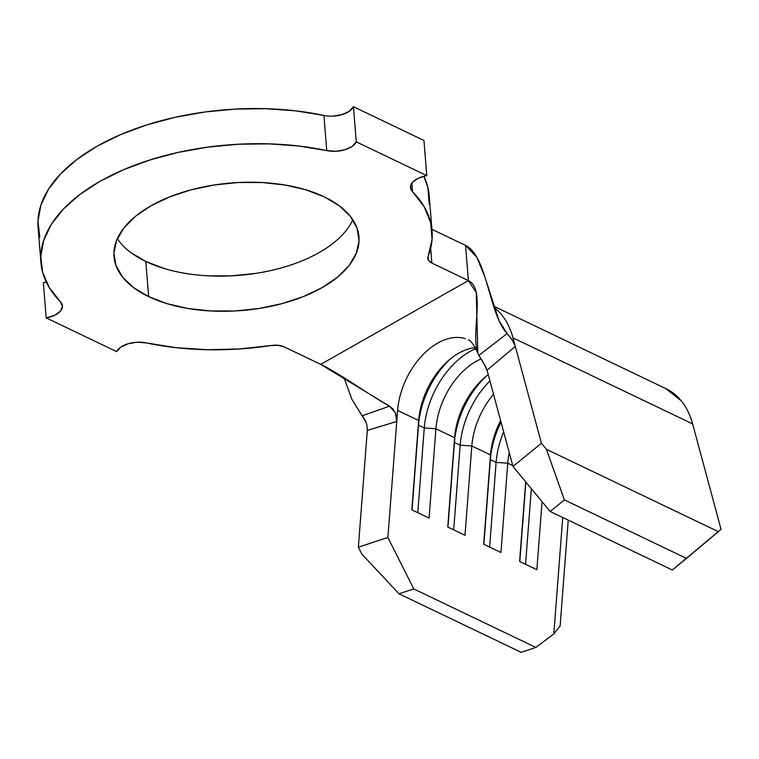 <?xml version="1.0" encoding="UTF-8"?>
<svg xmlns="http://www.w3.org/2000/svg" width="759" height="759" viewBox="0 0 759 759"><rect width="100%" height="100%" fill="white"/><g stroke="black" fill="none" stroke-linecap="round" stroke-linejoin="round"><path stroke-width="1.14" d="M164.172 268.506L145.804 261.476L148.631 296.627A122.882 63.984 -4.6 0 1 114.002 256.599A122.882 63.984 -4.6 0 1 187.976 190.689A122.882 63.984 -4.6 0 1 324.34 196.875L339.339 205.822L350.373 216.343L357.034 228.032L359.064 240.442L356.388 253.098L349.102 265.508L337.48 277.187L321.987 287.708L303.202 296.655L281.855 303.676L258.762 308.515L234.816 310.981L210.936 310.972L188.033 308.505L166.999 303.657L148.631 296.627L133.641 287.67L122.597 277.149L115.937 265.46L113.907 253.051L116.582 240.404L123.869 227.994L135.491 216.306L150.984 205.784L169.769 196.847L191.116 189.816L214.209 184.978L238.155 182.521L262.035 182.521L284.938 184.997L305.972 189.845L324.34 196.875A122.882 63.984 -4.6 0 1 358.969 236.893A122.882 63.984 -4.6 0 1 284.995 302.813A122.882 63.984 -4.6 0 1 148.631 296.627L145.804 261.476A122.882 63.984 175.4 0 0 266.039 271.57A122.882 63.984 175.4 0 0 352.812 219.702M427.791 258.354A14.459 7.524 -4.6 0 0 431.862 263.069L468.379 280.564C486.804 289.388 469.138 337.224 478.872 355.43L477.819 353.077L476.282 292.699L468.379 280.564L320.725 364.386L284.208 346.891A14.459 7.524 -4.6 0 0 271.305 345.487A196.202 102.161 -4.6 0 1 146.221 342.897L175.889 347.669L207.198 349.719L239.284 348.979L271.305 345.487L278.268 345.317L284.208 346.891L320.725 364.386L468.379 280.564L465.552 245.413L431.909 229.294L465.552 245.413L476.889 257.367L484.916 277.016L499.061 320.725L507.145 333.514L512.164 339.747L515.304 346.37L513.008 337.869L541.423 443.247L515.314 346.408L487.041 370.221L512.989 466.443L541.423 443.247L546.404 449.29L564.383 499.896L550.161 511.49L672.303 570.009L550.161 511.49L512.989 466.443L487.041 370.221L485.494 366.293L478.872 355.43L507.145 333.514C488.834 314.473 487.534 255.935 465.552 245.413L468.379 280.564L431.862 263.069L430.676 248.25L431.862 263.069L428.351 260.119L428.085 256.485L432.051 239.55L430.742 222.804L424.186 206.714L412.554 191.704A196.202 102.161 -4.6 0 1 432.051 231.011A196.202 102.161 -4.6 0 1 428.085 256.485A14.459 7.524 -4.6 0 0 427.791 258.354L427.772 258.136M366.255 422.602L351.996 399.509L343.988 377.716L351.996 399.509L362.166 415.818L389.5 406.169L320.725 364.386C339.14 373.21 368.457 394.376 389.5 406.169L392.934 408.978L395.316 412.782L396.587 417.175L396.777 421.435L397.612 410.42L418.664 420.505L412.033 509.925L418.513 425.201A70.217 44.677 115.6 0 1 450.666 358.713A70.217 44.677 -64.4 0 0 418.513 425.201L424.262 427.962L417.782 512.676L424.262 427.962A70.217 44.677 115.6 0 1 475.874 348.628A70.217 44.677 -64.4 0 0 424.262 427.962L418.513 425.201L418.664 420.505A61.953 39.421 115.6 0 1 448.787 360.278A61.953 39.421 115.6 0 1 475.333 347.65A61.953 39.421 -64.4 0 0 418.664 420.505L411.833 509.83L429.082 518.084L435.913 428.769L424.262 427.962L435.913 428.769L454.594 437.715L447.952 527.135L454.432 442.412A70.217 44.677 115.6 0 1 486.595 375.923A70.217 44.677 -64.4 0 0 454.432 442.412L460.182 445.172L453.702 529.886L460.182 445.172A70.217 44.677 115.6 0 1 489.934 380.98A70.217 44.677 -64.4 0 0 460.182 445.172L454.432 442.412L454.594 437.715A61.953 39.421 115.6 0 1 484.707 377.489A61.953 39.421 115.6 0 1 488.236 374.642A61.953 39.421 -64.4 0 0 454.594 437.715L447.763 527.04L465.001 535.294L471.832 445.979L460.182 445.172L471.832 445.979L490.513 454.926L483.881 544.345L490.361 459.622A70.217 44.677 115.6 0 1 501.054 422.194A70.217 44.677 -64.4 0 0 490.361 459.622L496.111 462.383L489.631 547.097L496.111 462.383A70.217 44.677 115.6 0 1 503.653 431.833A70.217 44.677 -64.4 0 0 496.111 462.383L490.361 459.622L490.513 454.926A61.953 39.421 115.6 0 1 500.617 420.59A61.953 39.421 -64.4 0 0 490.513 454.926L483.682 544.25L500.931 552.505L507.762 463.189L496.111 462.383L507.762 463.189L512.752 465.58L507.762 463.189A61.953 39.421 115.6 0 1 509.28 452.696A61.953 39.421 -64.4 0 0 507.762 463.189L500.931 552.505L483.682 544.25L490.513 454.926L471.832 445.979A61.953 39.421 115.6 0 1 493.53 394.282A61.953 39.421 -64.4 0 0 471.832 445.979L465.001 535.294L447.763 527.04L454.594 437.715L435.913 428.769A61.953 39.421 115.6 0 1 481.016 358.96A61.953 39.421 -64.4 0 0 435.913 428.769L429.082 518.084L411.833 509.83L418.664 420.505L397.612 410.42A61.953 39.421 115.6 0 1 465.324 338.656M40.92 262.481L38.092 227.33A196.202 102.161 175.4 0 1 323.922 115.444L326.749 150.595L298.6 146.003L268.933 143.859L238.468 144.229L207.957 147.104L178.147 152.407L149.76 160.016L123.489 169.741L99.97 181.354L79.79 194.551L63.433 209.029L51.299 224.417L43.69 240.366L40.777 256.457L42.646 272.32L49.25 287.557L60.416 301.788A196.202 102.161 -4.6 0 1 40.92 262.481A196.202 102.161 -4.6 0 1 326.749 150.595L335.706 151.288L344.776 149.789L352.129 146.421L356.275 141.848L426.776 175.623L418.399 178.166L412.573 182.264L410.486 187.103L412.554 191.704L411.871 183.156L412.554 191.704A20.654 10.759 -4.6 0 1 410.505 187.568A20.654 10.759 -4.6 0 1 426.776 175.623L423.949 140.472L426.776 175.623L356.275 141.848L353.447 106.696L423.949 140.472L353.447 106.696L356.275 141.848A20.654 10.759 -4.6 0 1 326.749 150.595L323.922 115.444A20.654 10.759 175.4 0 0 353.447 106.696L349.301 111.269L341.948 114.637L332.878 116.136M432.051 231.011L429.224 195.86A196.202 102.161 175.4 0 0 423.845 176.249L427.915 187.663L429.224 204.399M43.367 282.728A20.654 10.759 175.4 0 0 46.299 282.101L43.367 282.728L46.195 317.879L43.367 282.728M60.416 301.788A20.654 10.759 -4.6 0 1 62.466 305.934A20.654 10.759 -4.6 0 1 46.195 317.879L116.696 351.654A20.654 10.759 -4.6 0 1 146.221 342.897L137.265 342.214L128.195 343.704L120.842 347.081L116.696 351.654L46.195 317.879L54.572 315.336L60.397 311.228L62.485 306.389L60.416 301.788M323.922 115.444L295.773 110.852L266.096 108.708L235.641 109.087L205.129 111.953L175.32 117.265L146.933 124.874L120.662 134.599L97.143 146.202L76.963 159.399L60.606 173.877L48.472 189.276L40.863 205.215L37.95 221.305L39.819 237.169M255.935 273.363L231.988 275.83L208.108 275.821M117.332 238.649A122.882 63.984 175.4 0 0 145.804 261.476L130.814 252.529M665.738 388.58L681.335 400.913C686.421 407.185 690.187 414.85 692.635 423.92L721.05 529.298L672.303 570.009L686.525 558.415L564.383 499.896L686.525 558.415L718.327 531.651L546.404 449.29L718.327 531.651L721.05 529.298L692.635 423.92L513.008 337.869A103.262 65.691 -64.4 0 0 493.995 307.319A103.262 65.691 115.6 0 1 513.008 337.869L692.635 423.92A103.262 65.691 -64.4 0 0 666.146 388.769L493.606 306.114M397.612 410.42L387.896 537.457L413.75 588.927L398.987 593.794L361.834 554.07L358.371 547.173L367.299 430.429L358.371 547.173L387.896 537.457L396.767 421.463L367.299 430.429L367.062 425.742L365.667 421.103L363.219 417.004M515.304 346.37L487.041 370.221L483.492 362.764L478.872 355.43L507.145 333.514L512.961 341.028L514.868 345.022M413.75 588.927L535.892 647.446L553.823 633.869L562.732 517.515L553.823 633.869L560.142 625.928L568.235 520.152L560.142 625.928L553.823 633.869L535.892 647.446L413.75 588.927L398.987 593.794L521.129 652.304L535.892 647.446L521.129 652.304L398.987 593.794L361.834 554.07L358.371 547.173L387.896 537.457L413.75 588.927M542.059 501.671L536.85 569.715L519.611 561.461L525.702 481.851L519.611 561.461L536.85 569.715L542.059 501.671M362.166 415.818L389.5 406.169L395.325 412.801L396.767 421.463L367.309 430.381M525.551 564.307L531.338 488.682L525.551 564.307M519.801 561.546L525.883 482.069L519.801 561.546M512.989 466.443L541.423 443.247L546.404 449.29L564.383 499.896L550.161 511.49L512.989 466.443M468.673 339.975L468.464 339.871C470.751 340.497 473.863 344.909 477.828 353.077"/></g></svg>
